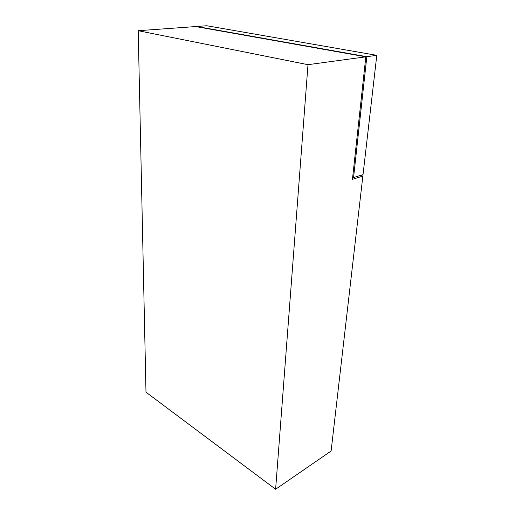 <?xml version="1.0" encoding="UTF-8"?>
<svg xmlns="http://www.w3.org/2000/svg" width="515" height="515" viewBox="0 0 515 515"><rect width="100%" height="100%" fill="white"/><g stroke="black" fill="none" stroke-linecap="round" stroke-linejoin="round"><path stroke-width="0.77" d="M138.207 30.713L307.996 64.684L275.615 489.25L145.99 392.192L138.207 30.713L195.674 26.555L365.824 56.824L352.44 179.336L362.856 176.078L331.113 451.011L275.615 489.25M307.996 64.684L365.824 56.824M362.856 176.078L360.609 175.377M353.567 177.559L366.835 56.689L196.698 26.477L206.798 25.75L376.793 55.33L363.024 174.624L353.567 177.559L352.666 177.276M366.835 56.689L376.793 55.33"/></g></svg>
